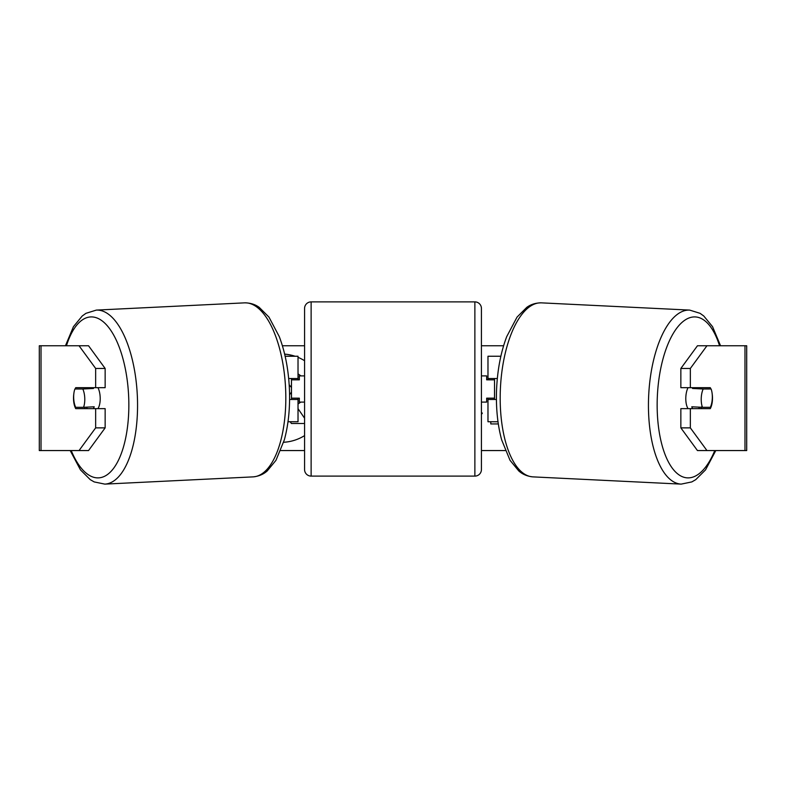 <?xml version="1.0" encoding="UTF-8"?>
<svg xmlns="http://www.w3.org/2000/svg" width="786" height="786" viewBox="0 0 786 786"><rect width="100%" height="100%" fill="white"/><g stroke="black" fill="none" stroke-linecap="round" stroke-linejoin="round"><path stroke-width="1.18" d="M500.859 356.245L487.978 356.245L487.978 378.518L497.322 378.518M498 421.748L487.978 421.748L487.978 398.168M494.522 399.475L494.522 398.168L486.662 398.168L486.662 402.098L481.425 402.098L481.425 469.556A6.553 6.553 0 0 1 474.872 476.11L311.128 476.11A6.553 6.553 0 0 1 304.575 469.556L304.575 308.426A6.553 6.553 0 0 1 311.128 301.883L311.128 476.11M494.522 398.168L494.522 378.518M487.978 379.825L487.978 378.518M496.418 399.475L487.978 399.475M688.064 408.641A13.097 5.531 -87.2 0 1 685.814 397.402A13.097 5.531 -87.2 0 1 688.035 387.685M711.094 388.991A13.097 5.531 -87.2 0 1 712.312 398.158A13.097 5.531 -87.2 0 1 710.357 407.315L702.448 407.315A13.097 5.531 -87.2 0 1 701.24 398.158A13.097 5.531 -87.2 0 1 703.185 388.991L710.908 388.982A13.097 5.531 -90 0 0 710.279 387.685L690.344 387.685L690.344 368.457L680.853 368.457L697.457 345.761L706.958 345.761L690.344 368.457M692.898 387.685A13.097 5.531 -87.2 0 0 692.515 388.471L703.185 388.991M700.09 387.685A13.097 5.531 -87.2 0 1 700.424 388.471L701.2 388.51M699.501 407.168A13.097 5.531 -87.2 0 1 698.646 408.641M692.663 408.641A13.097 5.531 -87.2 0 1 691.778 406.794L702.448 407.315M692.515 388.471L700.424 388.471M73.855 393.59A13.097 5.531 -90 0 0 73.511 398.168A13.097 5.531 -90 0 0 75.721 408.641L105.147 408.641L105.147 427.869L88.543 450.565L39.3 450.565L39.3 345.761L88.543 345.761L105.147 368.457L95.656 368.457L79.042 345.761M85.222 408.641A13.097 5.531 90 0 1 84.564 407.266M490.798 421.748L490.798 423.939L498.324 423.939M283.648 442.272A44.183 44.183 0 0 0 304.575 435.611M304.575 360.725A44.183 44.183 0 0 0 298.022 357.345M295.084 356.245A44.183 44.183 0 0 0 284.65 354.122M282.41 345.761L304.575 345.761M481.425 345.761L503.59 345.761M280.749 450.565L304.575 450.565M481.425 450.565L505.251 450.565M481.425 412.503L482.349 413.161L481.425 414.389M712.145 393.59A13.097 5.531 -90 0 1 710.279 408.641L690.344 408.641L690.344 427.869L706.958 450.565L697.457 450.565L680.853 427.869L680.853 408.641L690.344 408.641M744.981 450.565L744.981 345.761L746.7 345.761L746.7 450.565L706.958 450.565M744.981 345.761L706.958 345.761M690.344 387.685L680.853 387.685L680.853 368.457M680.853 427.869L690.344 427.869M700.778 408.641A13.097 5.531 90 0 0 701.593 406.883M701.377 388.903A13.097 5.531 90 0 0 700.778 387.685M105.147 368.457L105.147 387.685L95.656 387.685L95.656 368.457M84.623 388.903A13.097 5.531 90 0 1 85.222 387.685M79.042 450.565L95.656 427.869L95.656 408.641M95.656 427.869L105.147 427.869M95.656 387.685L75.721 387.685A13.097 5.531 -90 0 0 75.092 388.991L74.906 388.991A13.097 5.531 -92.8 0 0 73.688 398.158A13.097 5.531 -92.8 0 0 75.643 407.315L83.552 407.315A13.097 5.531 -92.8 0 0 84.76 398.158A13.097 5.531 -92.8 0 0 82.815 388.991L74.906 388.991M298.022 373.841L300.979 375.895M304.575 423.497L291.39 423.497L290.221 421.748M298.022 408.641L304.575 418.211M300.773 402.098L298.022 404.024M289.572 394.69L291.478 392.175M291.478 387.537L289.179 384.786M298.022 379.825L298.022 378.518L288.678 378.518M298.022 378.518L298.022 356.245L285.141 356.245M288 421.748L298.022 421.748L298.022 398.168M291.478 399.475L291.478 378.518M289.582 399.475L298.022 399.475M474.872 476.11L474.872 301.883A6.553 6.553 0 0 1 481.425 308.426L481.425 469.556M474.872 301.883L311.128 301.883M304.575 375.895L299.338 375.895L299.338 379.825L291.478 379.825M291.478 398.168L299.338 398.168L299.338 402.098L304.575 402.098M494.522 379.825L486.662 379.825L486.662 375.895L481.425 375.895L481.425 308.426M97.936 408.641A13.097 5.531 -92.8 0 0 100.186 397.402A13.097 5.531 -92.8 0 0 97.965 387.685M83.552 407.315L94.222 406.794A13.097 5.531 -92.8 0 1 93.338 408.641M86.499 407.168A13.097 5.531 -92.8 0 0 87.354 408.641M84.8 388.51L85.576 388.471A13.097 5.531 -92.8 0 1 85.91 387.685M82.815 388.991L93.485 388.471A13.097 5.531 -92.8 0 0 93.102 387.685M93.485 388.471L85.576 388.471M681.167 484.117L532.908 476.876A87.118 36.785 -87.2 0 1 500.348 389.866A87.118 36.785 -87.2 0 1 541.416 302.856L689.676 310.097A87.118 36.785 92.8 0 0 648.607 397.107A87.118 36.785 92.8 0 0 681.167 484.117L691.818 481.916L695.767 479.637L705.543 469.871L715.791 450.565M714.779 450.565A80.565 34.014 -87.2 0 1 676.314 472.71A80.565 34.014 -87.2 0 1 657.302 397.402A80.565 34.014 -87.2 0 1 682.769 321.749A80.565 34.014 -87.2 0 1 719.544 345.761M41.019 450.565L41.019 345.761M244.584 302.856C253.131 302.856 257.759 306.373 259.184 307.336L268.959 317.102L279.285 336.624C285.19 352.246 288.57 369.901 289.435 389.601C290.122 408.042 288.423 424.804 284.335 439.885L275.965 460.321L267.181 470.991C265.865 472.081 261.6 476.031 253.092 476.876A87.118 36.785 -92.8 0 0 285.652 389.866A87.118 36.785 -92.8 0 0 244.584 302.856L96.324 310.097A87.118 36.785 87.2 0 1 137.393 397.107A87.118 36.785 87.2 0 1 104.833 484.117L94.182 481.916L90.233 479.637L80.457 469.871L70.209 450.565M71.221 450.565A80.565 34.014 -92.8 0 0 109.686 472.71A80.565 34.014 -92.8 0 0 128.698 397.402A80.565 34.014 -92.8 0 0 103.231 321.749A80.565 34.014 -92.8 0 0 66.456 345.761M689.676 310.097L700.061 313.329L703.765 315.992L712.548 326.662L720.546 345.761M541.416 302.856C532.869 302.856 528.241 306.373 526.817 307.336L517.041 317.102L506.715 336.624C500.81 352.246 497.43 369.901 496.565 389.601C495.878 408.042 497.577 424.804 501.665 439.885L510.035 460.321L518.819 470.991C520.135 472.081 524.4 476.031 532.908 476.876M253.092 476.876L104.833 484.117M96.324 310.097L85.939 313.329L82.235 315.992L73.452 326.662L65.454 345.761"/></g></svg>

